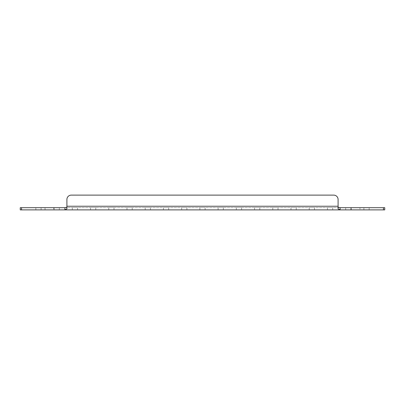 <?xml version="1.0" encoding="UTF-8"?>
<svg xmlns="http://www.w3.org/2000/svg" width="405" height="405" viewBox="0 0 405 405"><rect width="100%" height="100%" fill="white"/><g stroke="black" fill="none" stroke-linecap="round" stroke-linejoin="round"><path stroke-width="0.3" stroke-dasharray="2.02 1.52" d="M254.553 209.881L259.797 209.881L254.553 209.881L259.797 209.881L254.553 209.881L259.797 209.881L254.553 209.881L259.797 209.881L254.553 209.881L259.797 209.881L254.553 209.881L259.797 209.881L254.553 209.881L259.797 209.881L254.553 209.881L254.553 207.694L259.797 207.694L254.553 207.694L259.797 207.694L254.553 207.694L259.797 207.694L254.553 207.694L259.797 207.694L254.553 207.694L259.797 207.694L254.553 207.694L259.797 207.694L254.553 207.694L259.797 207.694L254.553 207.694L259.797 207.694L254.553 207.694L259.797 207.694L254.553 207.694L259.797 207.694L254.553 207.694L259.797 207.694L254.553 207.694L254.553 209.881L254.553 207.694L254.553 209.881L254.553 207.694L254.553 209.881L254.553 207.694L254.553 209.881L259.797 209.881L259.797 207.694L259.797 209.881L254.553 209.881L259.797 209.881L254.553 209.881L254.553 207.694L254.553 209.881L259.797 209.881L259.797 207.694L259.797 209.881L254.553 209.881L259.797 209.881L254.553 209.881L254.553 207.694M272.778 209.881L278.022 209.881L272.778 209.881L278.022 209.881L272.778 209.881L278.022 209.881L272.778 209.881L278.022 209.881L272.778 209.881L278.022 209.881L272.778 209.881L278.022 209.881L272.778 209.881L278.022 209.881L272.778 209.881L272.778 207.694L278.022 207.694L272.778 207.694L278.022 207.694L272.778 207.694L278.022 207.694L272.778 207.694L278.022 207.694L272.778 207.694L278.022 207.694L272.778 207.694L278.022 207.694L272.778 207.694L278.022 207.694L272.778 207.694L278.022 207.694L272.778 207.694L278.022 207.694L272.778 207.694L278.022 207.694L272.778 207.694L278.022 207.694L272.778 207.694L272.778 209.881L272.778 207.694L272.778 209.881L272.778 207.694L272.778 209.881L272.778 207.694L272.778 209.881L278.022 209.881L278.022 207.694L278.022 209.881L272.778 209.881L278.022 209.881L272.778 209.881L272.778 207.694L272.778 209.881L278.022 209.881L278.022 207.694L278.022 209.881L272.778 209.881L278.022 209.881L272.778 209.881L272.778 207.694M309.228 209.881L314.472 209.881L309.228 209.881L314.472 209.881L309.228 209.881L314.472 209.881L309.228 209.881L314.472 209.881L309.228 209.881L314.472 209.881L309.228 209.881L314.472 209.881L309.228 209.881L314.472 209.881L309.228 209.881L309.228 207.694L314.472 207.694L309.228 207.694L314.472 207.694L309.228 207.694L314.472 207.694L309.228 207.694L314.472 207.694L309.228 207.694L314.472 207.694L309.228 207.694L314.472 207.694L309.228 207.694L314.472 207.694L309.228 207.694L314.472 207.694L309.228 207.694L314.472 207.694L309.228 207.694L314.472 207.694L309.228 207.694L314.472 207.694L309.228 207.694L309.228 209.881L309.228 207.694L309.228 209.881L309.228 207.694L309.228 209.881L309.228 207.694L309.228 209.881L314.472 209.881L314.472 207.694L314.472 209.881L309.228 209.881L314.472 209.881L309.228 209.881L309.228 207.694L309.228 209.881L314.472 209.881L314.472 207.694L314.472 209.881L309.228 209.881L314.472 209.881L309.228 209.881L309.228 207.694M291.003 209.881L296.247 209.881L291.003 209.881L296.247 209.881L291.003 209.881L296.247 209.881L291.003 209.881L296.247 209.881L291.003 209.881L296.247 209.881L291.003 209.881L296.247 209.881L291.003 209.881L296.247 209.881L291.003 209.881L291.003 207.694L296.247 207.694L291.003 207.694L296.247 207.694L291.003 207.694L296.247 207.694L291.003 207.694L296.247 207.694L291.003 207.694L296.247 207.694L291.003 207.694L296.247 207.694L291.003 207.694L296.247 207.694L291.003 207.694L296.247 207.694L291.003 207.694L296.247 207.694L291.003 207.694L296.247 207.694L291.003 207.694L296.247 207.694L291.003 207.694L291.003 209.881L291.003 207.694L291.003 209.881L291.003 207.694L291.003 209.881L291.003 207.694L291.003 209.881L296.247 209.881L296.247 207.694L296.247 209.881L291.003 209.881L296.247 209.881L291.003 209.881L291.003 207.694L291.003 209.881L296.247 209.881L296.247 207.694L296.247 209.881L291.003 209.881L296.247 209.881L291.003 209.881L291.003 207.694M218.103 209.881L223.347 209.881L218.103 209.881L223.347 209.881L218.103 209.881L223.347 209.881L218.103 209.881L223.347 209.881L218.103 209.881L223.347 209.881L218.103 209.881L223.347 209.881L218.103 209.881L223.347 209.881L218.103 209.881L218.103 207.694L223.347 207.694L218.103 207.694L223.347 207.694L218.103 207.694L223.347 207.694L218.103 207.694L223.347 207.694L218.103 207.694L223.347 207.694L218.103 207.694L223.347 207.694L218.103 207.694L223.347 207.694L218.103 207.694L223.347 207.694L218.103 207.694L223.347 207.694L218.103 207.694L223.347 207.694L218.103 207.694L223.347 207.694L218.103 207.694L218.103 209.881L218.103 207.694L218.103 209.881L218.103 207.694L218.103 209.881L218.103 207.694L218.103 209.881L223.347 209.881L223.347 207.694L223.347 209.881L218.103 209.881L223.347 209.881L218.103 209.881L218.103 207.694L218.103 209.881L223.347 209.881L223.347 207.694L223.347 209.881L218.103 209.881L223.347 209.881L218.103 209.881L218.103 207.694M236.328 209.881L241.572 209.881L236.328 209.881L241.572 209.881L236.328 209.881L241.572 209.881L236.328 209.881L241.572 209.881L236.328 209.881L241.572 209.881L236.328 209.881L241.572 209.881L236.328 209.881L241.572 209.881L236.328 209.881L236.328 207.694L241.572 207.694L236.328 207.694L241.572 207.694L236.328 207.694L241.572 207.694L236.328 207.694L241.572 207.694L236.328 207.694L241.572 207.694L236.328 207.694L241.572 207.694L236.328 207.694L241.572 207.694L236.328 207.694L241.572 207.694L236.328 207.694L241.572 207.694L236.328 207.694L241.572 207.694L236.328 207.694L241.572 207.694L236.328 207.694L236.328 209.881L236.328 207.694L236.328 209.881L236.328 207.694L236.328 209.881L236.328 207.694L236.328 209.881L241.572 209.881L241.572 207.694L241.572 209.881L236.328 209.881L241.572 209.881L236.328 209.881L236.328 207.694L236.328 209.881L241.572 209.881L241.572 207.694L241.572 209.881L236.328 209.881L241.572 209.881L236.328 209.881L236.328 207.694M345.678 209.881L350.922 209.881L345.678 209.881L350.922 209.881L345.678 209.881L350.922 209.881L345.678 209.881L350.922 209.881L345.678 209.881L350.922 209.881L345.678 209.881L345.678 207.694L350.922 207.694L345.678 207.694L350.922 207.694L345.678 207.694L350.922 207.694L345.678 207.694L350.922 207.694L345.678 207.694L350.922 207.694L345.678 207.694L350.922 207.694L345.678 207.694L350.922 207.694L345.678 207.694L345.678 209.881L345.678 207.694L345.678 209.881L345.678 207.694L345.678 209.881L350.922 209.881L350.922 207.694L350.922 209.881L345.678 209.881L350.922 209.881L345.678 209.881L345.678 207.694M327.453 209.881L332.697 209.881L327.453 209.881L332.697 209.881L327.453 209.881L332.697 209.881L327.453 209.881L332.697 209.881L327.453 209.881L332.697 209.881L327.453 209.881L332.697 209.881L327.453 209.881L332.697 209.881L327.453 209.881L327.453 207.694L332.697 207.694L327.453 207.694L332.697 207.694L327.453 207.694L332.697 207.694L327.453 207.694L332.697 207.694L327.453 207.694L332.697 207.694L327.453 207.694L332.697 207.694L327.453 207.694L332.697 207.694L327.453 207.694L332.697 207.694L327.453 207.694L332.697 207.694L327.453 207.694L332.697 207.694L327.453 207.694L332.697 207.694L327.453 207.694L327.453 209.881L327.453 207.694L327.453 209.881L327.453 207.694L327.453 209.881L327.453 207.694L327.453 209.881L332.697 209.881L332.697 207.694L332.697 209.881L327.453 209.881L332.697 209.881L327.453 209.881L327.453 207.694L327.453 209.881L332.697 209.881L332.697 207.694L332.697 209.881L327.453 209.881L332.697 209.881L327.453 209.881L327.453 207.694M363.903 209.881L369.147 209.881L363.903 209.881L369.147 209.881L363.903 209.881L369.147 209.881L363.903 209.881L369.147 209.881L363.903 209.881L369.147 209.881L363.903 209.881L363.903 207.694L369.147 207.694L363.903 207.694L369.147 207.694L363.903 207.694L369.147 207.694L363.903 207.694L369.147 207.694L363.903 207.694L369.147 207.694L363.903 207.694L369.147 207.694L363.903 207.694L369.147 207.694L363.903 207.694L363.903 209.881L363.903 207.694L363.903 209.881L363.903 207.694L363.903 209.881L369.147 209.881L369.147 207.694L369.147 209.881L363.903 209.881L369.147 209.881L363.903 209.881L363.903 207.694M350.922 209.881L350.922 207.694M150.447 209.881L145.203 209.881L150.447 209.881L145.203 209.881L150.447 209.881L145.203 209.881L150.447 209.881L145.203 209.881L150.447 209.881L145.203 209.881L150.447 209.881L145.203 209.881L150.447 209.881L145.203 209.881L145.203 207.694L150.447 207.694L145.203 207.694L150.447 207.694L145.203 207.694L150.447 207.694L145.203 207.694L150.447 207.694L145.203 207.694L150.447 207.694L145.203 207.694L150.447 207.694L145.203 207.694L150.447 207.694L145.203 207.694L150.447 207.694L145.203 207.694L150.447 207.694L145.203 207.694L150.447 207.694L145.203 207.694L150.447 207.694L145.203 207.694L145.203 209.881L145.203 207.694L145.203 209.881L150.447 209.881L150.447 207.694L150.447 209.881L145.203 209.881L150.447 209.881L145.203 209.881L145.203 207.694L145.203 209.881L150.447 209.881L150.447 207.694L150.447 209.881L150.447 207.694L150.447 209.881L150.447 207.694L150.447 209.881L150.447 207.694L150.447 209.881L145.203 209.881L150.447 209.881L145.203 209.881L145.203 207.694L145.203 209.881L150.447 209.881L150.447 207.694M132.222 209.881L126.978 209.881L132.222 209.881L126.978 209.881L132.222 209.881L126.978 209.881L132.222 209.881L126.978 209.881L132.222 209.881L126.978 209.881L132.222 209.881L126.978 209.881L132.222 209.881L126.978 209.881L126.978 207.694L132.222 207.694L126.978 207.694L132.222 207.694L126.978 207.694L132.222 207.694L126.978 207.694L132.222 207.694L126.978 207.694L132.222 207.694L126.978 207.694L132.222 207.694L126.978 207.694L132.222 207.694L126.978 207.694L132.222 207.694L126.978 207.694L132.222 207.694L126.978 207.694L132.222 207.694L126.978 207.694L132.222 207.694L126.978 207.694L126.978 209.881L126.978 207.694L126.978 209.881L132.222 209.881L132.222 207.694L132.222 209.881L126.978 209.881L126.978 207.694L126.978 209.881L132.222 209.881L126.978 209.881L132.222 209.881L132.222 207.694L132.222 209.881L126.978 209.881L126.978 207.694L126.978 209.881L132.222 209.881L132.222 207.694L132.222 209.881L132.222 207.694L132.222 209.881L132.222 207.694L132.222 209.881L126.978 209.881L132.222 209.881L132.222 207.694M95.772 209.881L90.528 209.881L95.772 209.881L90.528 209.881L95.772 209.881L90.528 209.881L95.772 209.881L90.528 209.881L95.772 209.881L90.528 209.881L95.772 209.881L90.528 209.881L95.772 209.881L90.528 209.881L90.528 207.694L95.772 207.694L90.528 207.694L95.772 207.694L90.528 207.694L95.772 207.694L90.528 207.694L95.772 207.694L90.528 207.694L95.772 207.694L90.528 207.694L95.772 207.694L90.528 207.694L95.772 207.694L90.528 207.694L95.772 207.694L90.528 207.694L95.772 207.694L90.528 207.694L95.772 207.694L90.528 207.694L95.772 207.694L90.528 207.694L90.528 209.881L90.528 207.694L90.528 209.881L95.772 209.881L95.772 207.694L95.772 209.881L90.528 209.881L90.528 207.694L90.528 209.881L95.772 209.881L90.528 209.881L95.772 209.881L95.772 207.694L95.772 209.881L90.528 209.881L90.528 207.694L90.528 209.881L95.772 209.881L95.772 207.694L95.772 209.881L95.772 207.694L95.772 209.881L95.772 207.694L95.772 209.881L90.528 209.881L95.772 209.881L95.772 207.694M113.997 209.881L108.753 209.881L113.997 209.881L108.753 209.881L113.997 209.881L108.753 209.881L113.997 209.881L108.753 209.881L113.997 209.881L108.753 209.881L113.997 209.881L108.753 209.881L113.997 209.881L108.753 209.881L108.753 207.694L113.997 207.694L108.753 207.694L113.997 207.694L108.753 207.694L113.997 207.694L108.753 207.694L113.997 207.694L108.753 207.694L113.997 207.694L108.753 207.694L113.997 207.694L108.753 207.694L113.997 207.694L108.753 207.694L113.997 207.694L108.753 207.694L113.997 207.694L108.753 207.694L113.997 207.694L108.753 207.694L113.997 207.694L108.753 207.694L108.753 209.881L108.753 207.694L108.753 209.881L113.997 209.881L113.997 207.694L113.997 209.881L108.753 209.881L113.997 209.881L108.753 209.881L108.753 207.694L108.753 209.881L113.997 209.881L113.997 207.694L113.997 209.881L113.997 207.694L113.997 209.881L113.997 207.694L113.997 209.881L113.997 207.694L113.997 209.881L108.753 209.881L113.997 209.881L108.753 209.881L108.753 207.694L108.753 209.881L113.997 209.881L113.997 207.694M205.122 209.881L199.878 209.881L205.122 209.881L199.878 209.881L205.122 209.881L199.878 209.881L205.122 209.881L199.878 209.881L205.122 209.881L199.878 209.881L205.122 209.881L199.878 209.881L205.122 209.881L199.878 209.881L199.878 207.694L205.122 207.694L199.878 207.694L205.122 207.694L199.878 207.694L205.122 207.694L199.878 207.694L205.122 207.694L199.878 207.694L205.122 207.694L199.878 207.694L205.122 207.694L199.878 207.694L205.122 207.694L199.878 207.694L205.122 207.694L199.878 207.694L205.122 207.694L199.878 207.694L205.122 207.694L199.878 207.694L205.122 207.694L199.878 207.694L199.878 209.881L199.878 207.694L199.878 209.881L205.122 209.881L205.122 207.694L205.122 209.881L199.878 209.881L199.878 207.694L199.878 209.881L205.122 209.881L199.878 209.881L205.122 209.881L205.122 207.694L205.122 209.881L199.878 209.881L199.878 207.694L199.878 209.881L205.122 209.881L205.122 207.694L205.122 209.881L205.122 207.694L205.122 209.881L205.122 207.694L205.122 209.881L199.878 209.881L205.122 209.881L205.122 207.694M186.897 209.881L181.653 209.881L186.897 209.881L181.653 209.881L186.897 209.881L181.653 209.881L186.897 209.881L181.653 209.881L186.897 209.881L181.653 209.881L186.897 209.881L181.653 209.881L186.897 209.881L181.653 209.881L181.653 207.694L186.897 207.694L181.653 207.694L186.897 207.694L181.653 207.694L186.897 207.694L181.653 207.694L186.897 207.694L181.653 207.694L186.897 207.694L181.653 207.694L186.897 207.694L181.653 207.694L186.897 207.694L181.653 207.694L186.897 207.694L181.653 207.694L186.897 207.694L181.653 207.694L186.897 207.694L181.653 207.694L186.897 207.694L181.653 207.694L181.653 209.881L181.653 207.694L181.653 209.881L186.897 209.881L186.897 207.694L186.897 209.881L181.653 209.881L186.897 209.881L181.653 209.881L181.653 207.694L181.653 209.881L186.897 209.881L186.897 207.694L186.897 209.881L186.897 207.694L186.897 209.881L186.897 207.694L186.897 209.881L186.897 207.694L186.897 209.881L181.653 209.881L186.897 209.881L181.653 209.881L181.653 207.694L181.653 209.881L186.897 209.881L186.897 207.694M168.672 209.881L163.428 209.881L168.672 209.881L163.428 209.881L168.672 209.881L163.428 209.881L168.672 209.881L163.428 209.881L168.672 209.881L163.428 209.881L168.672 209.881L163.428 209.881L168.672 209.881L163.428 209.881L163.428 207.694L168.672 207.694L163.428 207.694L168.672 207.694L163.428 207.694L168.672 207.694L163.428 207.694L168.672 207.694L163.428 207.694L168.672 207.694L163.428 207.694L168.672 207.694L163.428 207.694L168.672 207.694L163.428 207.694L168.672 207.694L163.428 207.694L168.672 207.694L163.428 207.694L168.672 207.694L163.428 207.694L168.672 207.694L163.428 207.694L163.428 209.881L163.428 207.694L163.428 209.881L168.672 209.881L168.672 207.694L168.672 209.881L163.428 209.881L163.428 207.694L163.428 209.881L168.672 209.881L163.428 209.881L168.672 209.881L168.672 207.694L168.672 209.881L163.428 209.881L163.428 207.694L163.428 209.881L168.672 209.881L168.672 207.694L168.672 209.881L168.672 207.694L168.672 209.881L168.672 207.694L168.672 209.881L163.428 209.881L168.672 209.881L168.672 207.694M77.547 209.881L72.303 209.881L77.547 209.881L72.303 209.881L77.547 209.881L72.303 209.881L77.547 209.881L72.303 209.881L77.547 209.881L72.303 209.881L77.547 209.881L72.303 209.881L77.547 209.881L72.303 209.881L72.303 207.694L77.547 207.694L72.303 207.694L77.547 207.694L72.303 207.694L77.547 207.694L72.303 207.694L77.547 207.694L72.303 207.694L77.547 207.694L72.303 207.694L77.547 207.694L72.303 207.694L77.547 207.694L72.303 207.694L77.547 207.694L72.303 207.694L77.547 207.694L72.303 207.694L77.547 207.694L72.303 207.694L77.547 207.694L72.303 207.694L72.303 209.881L72.303 207.694L72.303 209.881L77.547 209.881L77.547 207.694L77.547 209.881L72.303 209.881L77.547 209.881L72.303 209.881L72.303 207.694L72.303 209.881L77.547 209.881L77.547 207.694L77.547 209.881L77.547 207.694L77.547 209.881L77.547 207.694L77.547 209.881L77.547 207.694L77.547 209.881L72.303 209.881L77.547 209.881L72.303 209.881L72.303 207.694L72.303 209.881L77.547 209.881L77.547 207.694M41.097 209.881L35.853 209.881L41.097 209.881L35.853 209.881L41.097 209.881L35.853 209.881L41.097 209.881L35.853 209.881L41.097 209.881L35.853 209.881L35.853 207.694L41.097 207.694L35.853 207.694L41.097 207.694L35.853 207.694L41.097 207.694L35.853 207.694L41.097 207.694L35.853 207.694L41.097 207.694L35.853 207.694L41.097 207.694L35.853 207.694L41.097 207.694L35.853 207.694L35.853 209.881L41.097 209.881L41.097 207.694L41.097 209.881L35.853 209.881L35.853 207.694L35.853 209.881L41.097 209.881L41.097 207.694L41.097 209.881L41.097 207.694L41.097 209.881L35.853 209.881L41.097 209.881L41.097 207.694M59.322 209.881L54.078 209.881L59.322 209.881L54.078 209.881L59.322 209.881L54.078 209.881L59.322 209.881L54.078 209.881L59.322 209.881L54.078 209.881L54.078 207.694L59.322 207.694L54.078 207.694L59.322 207.694L54.078 207.694L59.322 207.694L54.078 207.694L59.322 207.694L54.078 207.694L59.322 207.694L54.078 207.694L59.322 207.694L54.078 207.694L59.322 207.694L54.078 207.694L54.078 209.881L54.078 207.694L54.078 209.881L59.322 209.881L59.322 207.694L59.322 209.881L54.078 209.881L59.322 209.881L54.078 209.881L54.078 207.694L54.078 209.881L59.322 209.881L59.322 207.694M351.216 209.881L351.216 207.694L359.964 207.694L351.216 207.694L359.964 207.694L351.216 207.694L351.216 209.881L359.964 209.881L359.964 207.694L359.964 209.881L351.216 209.881M45.036 209.881L45.036 207.694L53.784 207.694L45.036 207.694L53.784 207.694L45.036 207.694L45.036 209.881L53.784 209.881L53.784 207.694L53.784 209.881L45.036 209.881M35.853 209.881L35.853 207.694M163.428 209.881L163.428 207.694M199.878 209.881L199.878 207.694M90.528 209.881L90.528 207.694M126.978 209.881L126.978 207.694M54.078 209.881L54.078 207.694M72.303 209.881L72.303 207.694M181.653 209.881L181.653 207.694M145.203 209.881L145.203 207.694M108.753 209.881L108.753 207.694M369.147 209.881L369.147 207.694M314.472 209.881L314.472 207.694M332.697 209.881L332.697 207.694M223.347 209.881L223.347 207.694M241.572 209.881L241.572 207.694M296.247 209.881L296.247 207.694M278.022 209.881L278.022 207.694M259.797 209.881L259.797 207.694M21.531 209.881L21.531 207.694L20.25 207.694L20.25 209.881L384.75 209.881L384.75 207.694L383.469 207.694L383.469 209.881M21.531 207.694L383.469 207.694M64.901 207.694L340.099 207.694L340.099 209.881L338.094 208.813L338.094 199.493A4.374 4.374 0 0 0 333.72 195.119L71.28 195.119A4.374 4.374 0 0 0 66.906 199.493L66.906 208.813L66.906 206.236L66.906 208.813L64.901 209.881L64.901 207.694M338.094 206.236L66.906 206.236L338.094 206.236L66.906 206.236L66.906 199.493A4.374 4.374 0 0 1 71.28 195.119L333.72 195.119A4.374 4.374 0 0 1 338.094 199.493L338.094 206.236L338.094 199.493A4.374 4.374 0 0 0 333.72 195.119M66.906 199.493A4.374 4.374 0 0 1 71.28 195.119"/><path stroke-width="0.61" d="M383.469 209.881L383.469 207.694L384.75 207.694L384.75 209.881L20.25 209.881L20.25 207.694L21.531 207.694L21.531 209.881M383.469 207.694L340.099 207.694L340.099 209.881L338.094 208.813L338.094 199.493A4.374 4.374 0 0 0 333.72 195.119L71.28 195.119A4.374 4.374 0 0 0 66.906 199.493L66.906 206.236L66.906 199.493M338.094 206.236L66.906 206.236L66.906 208.813L64.901 209.881L64.901 207.694L21.531 207.694M64.901 207.694L66.906 207.269L64.901 207.694M338.094 207.269L340.099 207.694L338.094 207.269M71.28 195.119L333.72 195.119"/></g></svg>
